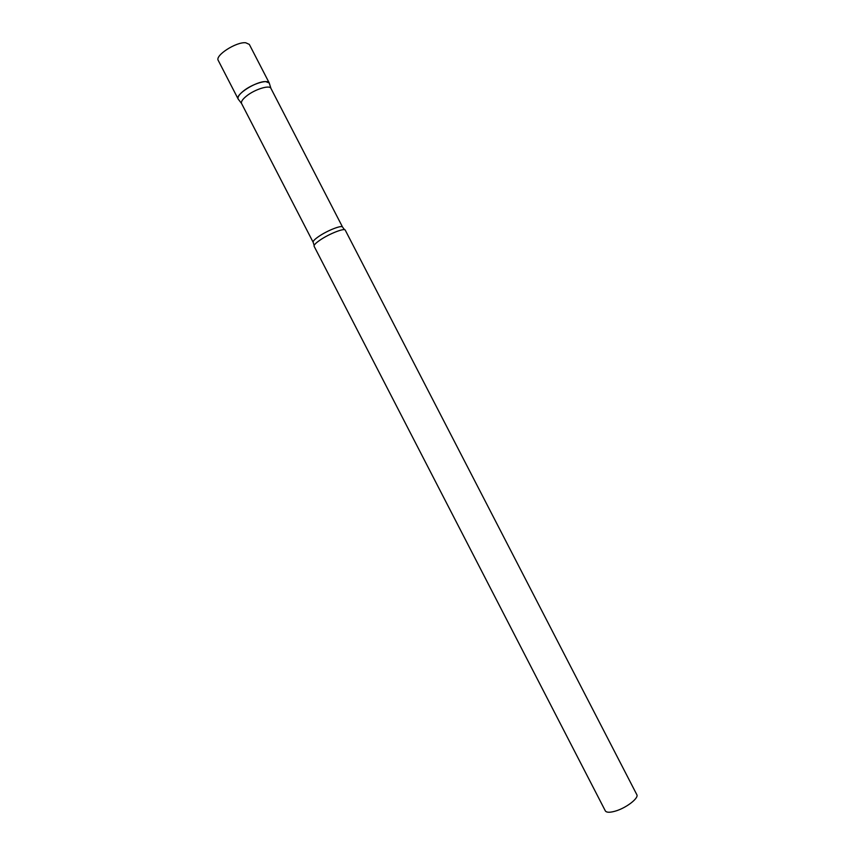 <?xml version="1.0" encoding="UTF-8"?>
<svg xmlns="http://www.w3.org/2000/svg" width="855" height="855" viewBox="0 0 855 855"><rect width="100%" height="100%" fill="white"/><g stroke="black" fill="none" stroke-linecap="round" stroke-linejoin="round"><path stroke-width="1.28" d="M265.734 81.61L269.24 82.978C267.839 79.066 251.969 83.993 243.322 91.111C239.144 94.52 237.423 97.16 238.16 99.02C234.89 94.713 256.393 81.065 265.734 81.61M241.559 103.487L313.165 242.296C312.802 241.217 314.704 239.24 318.872 236.386C327.476 230.444 342 224.79 342.577 227.109L270.907 88.332C269.603 84.698 254.64 89.38 246.475 96.07C242.521 99.276 240.886 101.756 241.559 103.487L238.16 99.03L218.249 60.438C214.712 55.596 236.098 41.745 245.674 42.75L249.318 44.396L269.25 82.988M345.26 230.155C344.672 227.729 329.282 233.736 320.155 240.02C315.741 243.034 313.721 245.107 314.095 246.24L605.319 810.861C606.409 812.56 609.604 812.699 614.884 811.245C625.849 808.285 639.23 798.046 636.793 794.616L345.26 230.155M342.577 227.109L344.533 229.717M313.165 242.296L314.148 245.396M270.907 88.332L269.24 82.978"/></g></svg>

